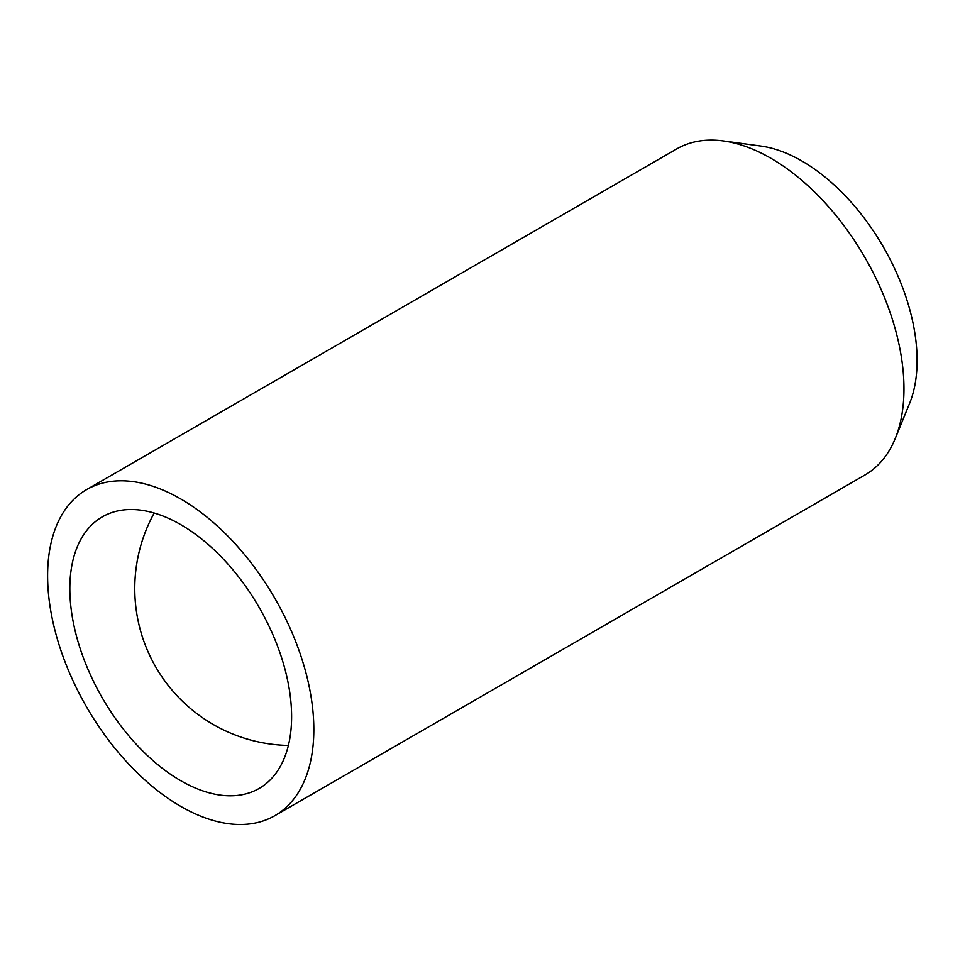 <?xml version="1.0" encoding="UTF-8"?>
<svg xmlns="http://www.w3.org/2000/svg" width="965" height="965" viewBox="0 0 965 965"><rect width="100%" height="100%" fill="white"/><g stroke="black" fill="none" stroke-linecap="round" stroke-linejoin="round"><path stroke-width="1.45" d="M180.72 780.685A156.812 90.541 -120 0 0 259.127 788.453A156.812 90.541 -120 0 0 259.127 607.383A156.812 90.541 -120 0 0 102.314 516.854A156.812 90.541 -120 0 0 78.274 642.509A156.812 90.541 -120 0 0 180.72 780.685M274.844 815.678L864.978 474.973A188.247 108.683 -120 0 0 895.206 438.58L909.513 403.587A162.892 94.039 -120 0 0 883.361 246.992A162.892 94.039 -120 0 0 760.818 146.041L723.352 140.938A188.247 108.683 -120 0 0 676.73 148.912L86.597 489.617A188.247 108.683 -120 0 0 57.743 640.471A188.247 108.683 -120 0 0 180.72 806.354A188.247 108.683 -120 0 0 274.844 815.678A188.247 108.683 -120 0 0 274.844 598.312A188.247 108.683 -120 0 0 86.597 489.617M895.206 438.58A188.247 108.683 -120 0 0 864.978 257.595A188.247 108.683 -120 0 0 723.352 140.938M154.183 513.018A156.873 156.873 0 0 0 288.378 745.45"/></g></svg>
